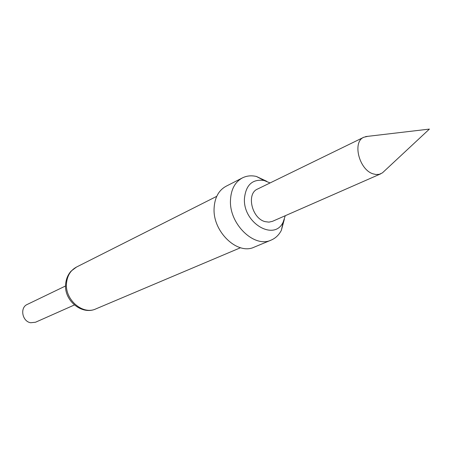 <?xml version="1.0" encoding="UTF-8"?>
<svg xmlns="http://www.w3.org/2000/svg" width="452" height="452" viewBox="0 0 452 452"><rect width="100%" height="100%" fill="white"/><g stroke="black" fill="none" stroke-linecap="round" stroke-linejoin="round"><path stroke-width="0.68" d="M367.866 136.329L363.837 137.233C352.097 141.809 359.108 169.816 373.126 173.862L376.013 174.517L379.273 174.314L382.403 172.879L384.064 171.325M65.574 285.969L27.267 304.433C19.639 307.586 22.204 321.513 30.679 322.745L35.51 322.242L74.371 304.981M270.076 182.941L264.064 180.478C252.363 178.896 245.82 184.958 244.43 198.671C243.012 223.339 274.709 241.673 283.24 221.898L285.252 215.723M284.342 219.305L281.347 230.345C278.963 234.95 275.584 238.193 271.2 240.074C254.374 248.391 229.074 224.056 230.48 200.168C231.012 189.428 234.995 182.003 242.419 177.896C246.685 175.777 251.346 175.297 256.403 176.461L266.759 181.32M271.2 240.074L254.233 247.137C237.503 255.38 212.581 231.644 214.101 208.197C214.689 197.654 218.672 190.343 226.056 186.264L242.419 177.896M380.77 173.817L272.477 221.327L268.951 222.135L265.126 221.644C251.815 218.502 246.103 193.631 257.538 189.055L363.837 137.233M216.728 196.337L76.501 267.047C70.659 270.211 67.331 275.534 66.529 283.008C64.574 299.535 82.71 315.304 95.875 308.897C81.97 315.485 63.879 300.586 65.63 284.189M365.606 136.594L429.4 129.091L382.403 172.879M264.064 180.478L256.403 176.461M76.501 267.047L71.139 271.087C68.026 274.505 66.201 278.731 65.664 283.766M240.52 247.73L95.875 308.897M283.24 221.898L281.347 230.345"/></g></svg>

